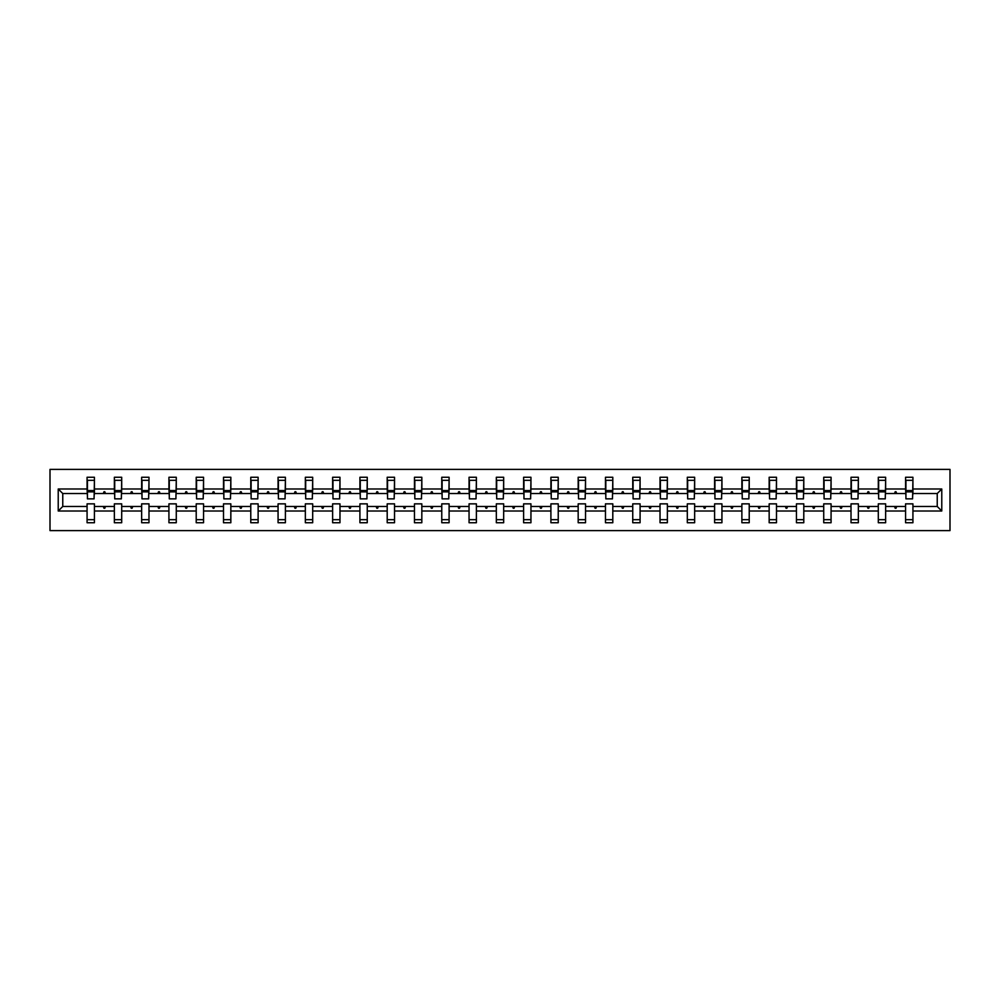 <?xml version="1.0" encoding="UTF-8"?>
<svg xmlns="http://www.w3.org/2000/svg" width="1000" height="1000" viewBox="0 0 1000 1000"><rect width="100%" height="100%" fill="white"/><g stroke="black" fill="none" stroke-linecap="round" stroke-linejoin="round"><path stroke-width="1.5" d="M50 530.612L950 530.612L950 469.387L50 469.387L50 530.612M941.775 511.012L937.237 506.475L937.237 493.525L941.775 488.988L941.775 511.012L912.925 511.012L912.925 503.85L905.575 503.85L905.575 506.475L885.638 506.475L885.638 503.85L878.3 503.85L878.3 506.475L858.35 506.475L858.35 503.85L851.012 503.85L851.012 506.475L831.075 506.475L831.075 503.85L823.725 503.85L823.725 506.475L803.787 506.475L803.787 503.85L796.45 503.85L796.45 506.475L776.5 506.475L776.5 503.85L769.163 503.85L769.163 506.475L749.225 506.475L749.225 503.85L741.875 503.85L741.875 506.475L721.938 506.475L721.938 503.85L714.6 503.85L714.6 506.475L694.65 506.475L694.65 503.85L687.312 503.85L687.312 506.475L667.375 506.475L667.375 503.85L660.025 503.85L660.025 506.475L640.088 506.475L640.088 503.85L632.75 503.85L632.75 506.475L612.8 506.475L612.8 503.85L605.462 503.85L605.462 506.475L585.525 506.475L585.525 503.85L578.175 503.85L578.175 506.475L558.237 506.475L558.237 503.85L550.9 503.85L550.9 506.475L530.95 506.475L530.95 503.85L523.612 503.85L523.612 506.475L503.675 506.475L503.675 503.85L496.325 503.85L496.325 506.475L476.388 506.475L476.388 503.85L469.05 503.85L469.05 506.475L449.1 506.475L449.1 503.85L441.763 503.85L441.763 506.475L421.825 506.475L421.825 503.85L414.475 503.85L414.475 506.475L394.538 506.475L394.538 503.85L387.2 503.85L387.2 506.475L367.25 506.475L367.25 503.85L359.913 503.85L359.913 506.475L339.975 506.475L339.975 503.85L332.625 503.85L332.625 506.475L312.688 506.475L312.688 503.85L305.35 503.85L305.35 506.475L285.4 506.475L285.4 503.85L278.062 503.85L278.062 506.475L258.125 506.475L258.125 503.85L250.775 503.85L250.775 506.475L230.837 506.475L230.837 503.85L223.5 503.85L223.5 506.475L203.55 506.475L203.55 503.85L196.213 503.85L196.213 506.475L176.275 506.475L176.275 503.85L168.925 503.85L168.925 506.475L148.988 506.475L148.988 503.85L141.65 503.85L141.65 506.475L121.7 506.475L121.7 503.85L114.362 503.85L114.362 506.475L94.425 506.475L94.425 522.737L87.075 522.737L87.075 506.475L62.763 506.475L58.225 511.012L58.225 488.988L62.763 493.525L62.763 506.475M912.925 511.012L912.925 522.737L905.575 522.737L905.575 506.475M937.237 493.525L912.925 493.525L912.925 477.262L905.575 477.262L905.575 488.988L885.638 488.988L885.288 496.15M905.925 496.15L905.575 488.988M905.575 511.012L885.638 511.012L885.638 522.737L878.3 522.737L878.3 506.475M885.638 488.988L885.638 477.262L878.3 477.262L878.3 488.988L858.35 488.988L858 496.15M878.637 496.15L878.3 488.988M878.3 511.012L858.35 511.012L858.35 522.737L851.012 522.737L851.012 506.475M858.35 488.988L858.35 477.262L851.012 477.262L851.012 488.988L831.075 488.988L830.725 496.15M851.363 496.15L851.012 488.988M851.012 511.012L831.075 511.012L831.075 522.737L823.725 522.737L823.725 506.475M831.075 488.988L831.075 477.262L823.725 477.262L823.725 488.988L803.787 488.988L803.438 496.15M824.075 496.15L823.725 488.988M823.725 511.012L803.787 511.012L803.787 522.737L796.45 522.737L796.45 506.475M803.787 488.988L803.787 477.262L796.45 477.262L796.45 488.988L776.5 488.988L776.15 496.15M796.787 496.15L796.45 488.988M796.45 511.012L776.5 511.012L776.5 522.737L769.163 522.737L769.163 506.475M776.5 488.988L776.5 477.262L769.163 477.262L769.163 488.988L749.225 488.988L748.875 496.15M769.513 496.15L769.163 488.988M769.163 511.012L749.225 511.012L749.225 522.737L741.875 522.737L741.875 506.475M749.225 488.988L749.225 477.262L741.875 477.262L741.875 488.988L721.938 488.988L721.587 496.15M742.225 496.15L741.875 488.988M741.875 511.012L721.938 511.012L721.938 522.737L714.6 522.737L714.6 506.475M721.938 488.988L721.938 477.262L714.6 477.262L714.6 488.988L694.65 488.988L694.312 496.15M714.938 496.15L714.6 488.988M714.6 511.012L694.65 511.012L694.65 522.737L687.312 522.737L687.312 506.475M694.65 488.988L694.65 477.262L687.312 477.262L687.312 488.988L667.375 488.988L667.025 496.15M687.663 496.15L687.312 488.988M687.312 511.012L667.375 511.012L667.375 522.737L660.025 522.737L660.025 506.475M667.375 488.988L667.375 477.262L660.025 477.262L660.025 488.988L640.088 488.988L639.738 496.15M660.375 496.15L660.025 488.988M660.025 511.012L640.088 511.012L640.088 522.737L632.75 522.737L632.75 506.475M640.088 488.988L640.088 477.262L632.75 477.262L632.75 488.988L612.8 488.988L612.463 496.15M633.088 496.15L632.75 488.988M632.75 511.012L612.8 511.012L612.8 522.737L605.462 522.737L605.462 506.475M612.8 488.988L612.8 477.262L605.462 477.262L605.462 488.988L585.525 488.988L585.175 496.15M605.812 496.15L605.462 488.988M605.462 511.012L585.525 511.012L585.525 522.737L578.175 522.737L578.175 506.475M585.525 488.988L585.525 477.262L578.175 477.262L578.175 488.988L558.237 488.988L557.888 496.15M578.525 496.15L578.175 488.988M578.175 511.012L558.237 511.012L558.237 522.737L550.9 522.737L550.9 506.475M558.237 488.988L558.237 477.262L550.9 477.262L550.9 488.988L530.95 488.988L530.612 496.15M551.237 496.15L550.9 488.988M550.9 511.012L530.95 511.012L530.95 522.737L523.612 522.737L523.612 506.475M530.95 488.988L530.95 477.262L523.612 477.262L523.612 488.988L503.675 488.988L503.325 496.15M523.962 496.15L523.612 488.988M523.612 511.012L503.675 511.012L503.675 522.737L496.325 522.737L496.325 506.475M503.675 488.988L503.675 477.262L496.325 477.262L496.325 488.988L476.388 488.988L476.037 496.15M496.675 496.15L496.325 488.988M496.325 511.012L476.388 511.012L476.388 522.737L469.05 522.737L469.05 506.475M476.388 488.988L476.388 477.262L469.05 477.262L469.05 488.988L449.1 488.988L448.762 496.15M469.387 496.15L469.05 488.988M469.05 511.012L449.1 511.012L449.1 522.737L441.763 522.737L441.763 506.475M449.1 488.988L449.1 477.262L441.763 477.262L441.763 488.988L421.825 488.988L421.475 496.15M442.113 496.15L441.763 488.988M441.763 511.012L421.825 511.012L421.825 522.737L414.475 522.737L414.475 506.475M421.825 488.988L421.825 477.262L414.475 477.262L414.475 488.988L394.538 488.988L394.188 496.15M414.825 496.15L414.475 488.988M414.475 511.012L394.538 511.012L394.538 522.737L387.2 522.737L387.2 506.475M394.538 488.988L394.538 477.262L387.2 477.262L387.2 488.988L367.25 488.988L366.912 496.15M387.537 496.15L387.2 488.988M387.2 511.012L367.25 511.012L367.25 522.737L359.913 522.737L359.913 506.475M367.25 488.988L367.25 477.262L359.913 477.262L359.913 488.988L339.975 488.988L339.625 496.15M360.262 496.15L359.913 488.988M359.913 511.012L339.975 511.012L339.975 522.737L332.625 522.737L332.625 506.475M339.975 488.988L339.975 477.262L332.625 477.262L332.625 488.988L312.688 488.988L312.337 496.15M332.975 496.15L332.625 488.988M332.625 511.012L312.688 511.012L312.688 522.737L305.35 522.737L305.35 506.475M312.688 488.988L312.688 477.262L305.35 477.262L305.35 488.988L285.4 488.988L285.062 496.15M305.688 496.15L305.35 488.988M305.35 511.012L285.4 511.012L285.4 522.737L278.062 522.737L278.062 506.475M285.4 488.988L285.4 477.262L278.062 477.262L278.062 488.988L258.125 488.988L257.775 496.15M278.412 496.15L278.062 488.988M278.062 511.012L258.125 511.012L258.125 522.737L250.775 522.737L250.775 506.475M258.125 488.988L258.125 477.262L250.775 477.262L250.775 488.988L230.837 488.988L230.487 496.15M251.125 496.15L250.775 488.988M250.775 511.012L230.837 511.012L230.837 522.737L223.5 522.737L223.5 506.475M230.837 488.988L230.837 477.262L223.5 477.262L223.5 488.988L203.55 488.988L203.212 496.15M223.85 496.15L223.5 488.988M223.5 511.012L203.55 511.012L203.55 522.737L196.213 522.737L196.213 506.475M203.55 488.988L203.55 477.262L196.213 477.262L196.213 488.988L176.275 488.988L175.925 496.15M196.562 496.15L196.213 488.988M196.213 511.012L176.275 511.012L176.275 522.737L168.925 522.737L168.925 506.475M176.275 488.988L176.275 477.262L168.925 477.262L168.925 488.988L148.988 488.988L148.637 496.15M169.275 496.15L168.925 488.988M168.925 511.012L148.988 511.012L148.988 522.737L141.65 522.737L141.65 506.475M148.988 488.988L148.988 477.262L141.65 477.262L141.65 488.988L121.7 488.988L121.363 496.15M142 496.15L141.65 488.988M141.65 511.012L121.7 511.012L121.7 522.737L114.362 522.737L114.362 506.475M121.7 488.988L121.7 477.262L114.362 477.262L114.362 488.988L94.425 488.988L94.425 477.262L87.075 477.262L87.075 488.988L58.225 488.988M114.712 496.15L114.362 488.988M94.425 506.475L94.425 503.85L87.075 503.85L87.075 506.475M87.425 496.15L87.075 488.988M912.925 493.525L912.575 496.15M885.638 511.012L885.638 506.475M858.35 511.012L858.35 506.475M831.075 511.012L831.075 506.475M803.787 511.012L803.787 506.475M776.5 511.012L776.5 506.475M749.225 511.012L749.225 506.475M721.938 511.012L721.938 506.475M694.65 511.012L694.65 506.475M667.375 511.012L667.375 506.475M640.088 511.012L640.088 506.475M612.8 511.012L612.8 506.475M585.525 511.012L585.525 506.475M558.237 511.012L558.237 506.475M530.95 511.012L530.95 506.475M503.675 511.012L503.675 506.475M476.388 511.012L476.388 506.475M449.1 511.012L449.1 506.475M421.825 511.012L421.825 506.475M394.538 511.012L394.538 506.475M367.25 511.012L367.25 506.475M339.975 511.012L339.975 506.475M312.688 511.012L312.688 506.475M285.4 511.012L285.4 506.475M258.125 511.012L258.125 506.475M230.837 511.012L230.837 506.475M203.55 511.012L203.55 506.475M176.275 511.012L176.275 506.475M148.988 511.012L148.988 506.475M121.7 511.012L121.7 506.475M941.775 488.988L912.925 488.988M114.362 511.012L94.425 511.012M87.075 511.012L58.225 511.012M894.538 493.525L896.688 493.525L896.05 491.775L895.175 491.775L894.538 493.525L885.638 493.525M905.575 493.525L896.688 493.525M894.538 506.475L895.175 508.225L896.05 508.225L896.688 506.475M867.25 493.525L869.4 493.525L868.763 491.775L867.887 491.775L867.25 493.525L858.35 493.525M878.3 493.525L869.4 493.525M867.25 506.475L867.887 508.225L868.763 508.225L869.4 506.475M839.963 493.525L842.113 493.525L841.475 491.775L840.6 491.775L839.963 493.525L831.075 493.525M851.012 493.525L842.113 493.525M839.963 506.475L840.6 508.225L841.475 508.225L842.113 506.475M812.688 493.525L814.837 493.525L814.2 491.775L813.325 491.775L812.688 493.525L803.787 493.525M823.725 493.525L814.837 493.525M812.688 506.475L813.325 508.225L814.2 508.225L814.837 506.475M785.4 493.525L787.55 493.525L786.912 491.775L786.038 491.775L785.4 493.525L776.5 493.525M796.45 493.525L787.55 493.525M785.4 506.475L786.038 508.225L786.912 508.225L787.55 506.475M758.112 493.525L760.263 493.525L759.625 491.775L758.75 491.775L758.112 493.525L749.225 493.525M769.163 493.525L760.263 493.525M758.112 506.475L758.75 508.225L759.625 508.225L760.263 506.475M730.837 493.525L732.987 493.525L732.35 491.775L731.475 491.775L730.837 493.525L721.938 493.525M741.875 493.525L732.987 493.525M730.837 506.475L731.475 508.225L732.35 508.225L732.987 506.475M703.55 493.525L705.7 493.525L705.062 491.775L704.188 491.775L703.55 493.525L694.65 493.525M714.6 493.525L705.7 493.525M703.55 506.475L704.188 508.225L705.062 508.225L705.7 506.475M676.263 493.525L678.413 493.525L677.775 491.775L676.9 491.775L676.263 493.525L667.375 493.525M687.312 493.525L678.413 493.525M676.263 506.475L676.9 508.225L677.775 508.225L678.413 506.475M648.988 493.525L651.137 493.525L650.5 491.775L649.625 491.775L648.988 493.525L640.088 493.525M660.025 493.525L651.137 493.525M648.988 506.475L649.625 508.225L650.5 508.225L651.137 506.475M621.7 493.525L623.85 493.525L623.212 491.775L622.337 491.775L621.7 493.525L612.8 493.525M632.75 493.525L623.85 493.525M621.7 506.475L622.337 508.225L623.212 508.225L623.85 506.475M594.412 493.525L596.562 493.525L595.925 491.775L595.05 491.775L594.412 493.525L585.525 493.525M605.462 493.525L596.562 493.525M594.412 506.475L595.05 508.225L595.925 508.225L596.562 506.475M567.137 493.525L569.288 493.525L568.65 491.775L567.775 491.775L567.137 493.525L558.237 493.525M578.175 493.525L569.288 493.525M567.137 506.475L567.775 508.225L568.65 508.225L569.288 506.475M539.85 493.525L542 493.525L541.362 491.775L540.487 491.775L539.85 493.525L530.95 493.525M550.9 493.525L542 493.525M539.85 506.475L540.487 508.225L541.362 508.225L542 506.475M512.562 493.525L514.712 493.525L514.075 491.775L513.2 491.775L512.562 493.525L503.675 493.525M523.612 493.525L514.712 493.525M512.562 506.475L513.2 508.225L514.075 508.225L514.712 506.475M485.288 493.525L487.438 493.525L486.8 491.775L485.925 491.775L485.288 493.525L476.388 493.525M496.325 493.525L487.438 493.525M485.288 506.475L485.925 508.225L486.8 508.225L487.438 506.475M458 493.525L460.15 493.525L459.513 491.775L458.638 491.775L458 493.525L449.1 493.525M469.05 493.525L460.15 493.525M458 506.475L458.638 508.225L459.513 508.225L460.15 506.475M430.712 493.525L432.863 493.525L432.225 491.775L431.35 491.775L430.712 493.525L421.825 493.525M441.763 493.525L432.863 493.525M430.712 506.475L431.35 508.225L432.225 508.225L432.863 506.475M403.438 493.525L405.588 493.525L404.95 491.775L404.075 491.775L403.438 493.525L394.538 493.525M414.475 493.525L405.588 493.525M403.438 506.475L404.075 508.225L404.95 508.225L405.588 506.475M376.15 493.525L378.3 493.525L377.663 491.775L376.788 491.775L376.15 493.525L367.25 493.525M387.2 493.525L378.3 493.525M376.15 506.475L376.788 508.225L377.663 508.225L378.3 506.475M348.862 493.525L351.012 493.525L350.375 491.775L349.5 491.775L348.862 493.525L339.975 493.525M359.913 493.525L351.012 493.525M348.862 506.475L349.5 508.225L350.375 508.225L351.012 506.475M321.587 493.525L323.738 493.525L323.1 491.775L322.225 491.775L321.587 493.525L312.688 493.525M332.625 493.525L323.738 493.525M321.587 506.475L322.225 508.225L323.1 508.225L323.738 506.475M294.3 493.525L296.45 493.525L295.812 491.775L294.938 491.775L294.3 493.525L285.4 493.525M305.35 493.525L296.45 493.525M294.3 506.475L294.938 508.225L295.812 508.225L296.45 506.475M267.013 493.525L269.163 493.525L268.525 491.775L267.65 491.775L267.013 493.525L258.125 493.525M278.062 493.525L269.163 493.525M267.013 506.475L267.65 508.225L268.525 508.225L269.163 506.475M239.737 493.525L241.887 493.525L241.25 491.775L240.375 491.775L239.737 493.525L230.837 493.525M250.775 493.525L241.887 493.525M239.737 506.475L240.375 508.225L241.25 508.225L241.887 506.475M212.45 493.525L214.6 493.525L213.962 491.775L213.088 491.775L212.45 493.525L203.55 493.525M223.5 493.525L214.6 493.525M212.45 506.475L213.088 508.225L213.962 508.225L214.6 506.475M185.162 493.525L187.312 493.525L186.675 491.775L185.8 491.775L185.162 493.525L176.275 493.525M196.213 493.525L187.312 493.525M185.162 506.475L185.8 508.225L186.675 508.225L187.312 506.475M157.887 493.525L160.037 493.525L159.4 491.775L158.525 491.775L157.887 493.525L148.988 493.525M168.925 493.525L160.037 493.525M157.887 506.475L158.525 508.225L159.4 508.225L160.037 506.475M130.6 493.525L132.75 493.525L132.113 491.775L131.237 491.775L130.6 493.525L121.7 493.525M141.65 493.525L132.75 493.525M130.6 506.475L131.237 508.225L132.113 508.225L132.75 506.475M103.312 493.525L105.463 493.525L104.825 491.775L103.95 491.775L103.312 493.525L94.425 493.525L94.425 488.988M114.362 493.525L105.463 493.525M103.312 506.475L103.95 508.225L104.825 508.225L105.463 506.475M94.425 493.525L94.075 496.15M87.075 493.525L62.763 493.525M937.237 506.475L912.925 506.475M87.425 491.863L87.425 480.325L94.425 480.325L94.075 498.862L87.425 498.862L87.425 491.863L94.075 491.863M87.075 519.675L94.425 519.675M114.712 491.863L114.712 480.325L121.7 480.325L121.363 498.862L114.712 498.862L114.712 491.863L121.363 491.863M114.362 519.675L121.7 519.675M142 491.863L142 480.325L148.988 480.325L148.637 498.862L142 498.862L142 491.863L148.637 491.863M141.65 519.675L148.988 519.675M169.275 491.863L169.275 480.325L176.275 480.325L175.925 498.862L169.275 498.862L169.275 491.863L175.925 491.863M168.925 519.675L176.275 519.675M196.562 491.863L196.562 480.325L203.55 480.325L203.212 498.862L196.562 498.862L196.562 491.863L203.212 491.863M196.213 519.675L203.55 519.675M223.85 491.863L223.85 480.325L230.837 480.325L230.487 498.862L223.85 498.862L223.85 491.863L230.487 491.863M223.5 519.675L230.837 519.675M251.125 491.863L251.125 480.325L258.125 480.325L257.775 498.862L251.125 498.862L251.125 491.863L257.775 491.863M250.775 519.675L258.125 519.675M278.412 491.863L278.412 480.325L285.4 480.325L285.062 498.862L278.412 498.862L278.412 491.863L285.062 491.863M278.062 519.675L285.4 519.675M305.688 491.863L305.688 480.325L312.688 480.325L312.337 498.862L305.688 498.862L305.688 491.863L312.337 491.863M305.35 519.675L312.688 519.675M332.975 491.863L332.975 480.325L339.975 480.325L339.625 498.862L332.975 498.862L332.975 491.863L339.625 491.863M332.625 519.675L339.975 519.675M360.262 491.863L360.262 480.325L367.25 480.325L366.912 498.862L360.262 498.862L360.262 491.863L366.912 491.863M359.913 519.675L367.25 519.675M387.537 491.863L387.537 480.325L394.538 480.325L394.188 498.862L387.537 498.862L387.537 491.863L394.188 491.863M387.2 519.675L394.538 519.675M414.825 491.863L414.825 480.325L421.825 480.325L421.475 498.862L414.825 498.862L414.825 491.863L421.475 491.863M414.475 519.675L421.825 519.675M442.113 491.863L442.113 480.325L449.1 480.325L448.762 498.862L442.113 498.862L442.113 491.863L448.762 491.863M441.763 519.675L449.1 519.675M469.387 491.863L469.387 480.325L476.388 480.325L476.037 498.862L469.387 498.862L469.387 491.863L476.037 491.863M469.05 519.675L476.388 519.675M496.675 491.863L496.675 480.325L503.675 480.325L503.325 498.862L496.675 498.862L496.675 491.863L503.325 491.863M496.325 519.675L503.675 519.675M523.962 491.863L523.962 480.325L530.95 480.325L530.612 498.862L523.962 498.862L523.962 491.863L530.612 491.863M523.612 519.675L530.95 519.675M551.237 491.863L551.237 480.325L558.237 480.325L557.888 498.862L551.237 498.862L551.237 491.863L557.888 491.863M550.9 519.675L558.237 519.675M578.525 491.863L578.525 480.325L585.525 480.325L585.175 498.862L578.525 498.862L578.525 491.863L585.175 491.863M578.175 519.675L585.525 519.675M605.812 491.863L605.812 480.325L612.8 480.325L612.463 498.862L605.812 498.862L605.812 491.863L612.463 491.863M605.462 519.675L612.8 519.675M633.088 491.863L633.088 480.325L640.088 480.325L639.738 498.862L633.088 498.862L633.088 491.863L639.738 491.863M632.75 519.675L640.088 519.675M660.375 491.863L660.375 480.325L667.375 480.325L667.025 498.862L660.375 498.862L660.375 491.863L667.025 491.863M660.025 519.675L667.375 519.675M687.663 491.863L687.663 480.325L694.65 480.325L694.312 498.862L687.663 498.862L687.663 491.863L694.312 491.863M687.312 519.675L694.65 519.675M714.938 491.863L714.938 480.325L721.938 480.325L721.587 498.862L714.938 498.862L714.938 491.863L721.587 491.863M714.6 519.675L721.938 519.675M742.225 491.863L742.225 480.325L749.225 480.325L748.875 498.862L742.225 498.862L742.225 491.863L748.875 491.863M741.875 519.675L749.225 519.675M769.513 491.863L769.513 480.325L776.5 480.325L776.15 498.862L769.513 498.862L769.513 491.863L776.15 491.863M769.163 519.675L776.5 519.675M796.787 491.863L796.787 480.325L803.787 480.325L803.438 498.862L796.787 498.862L796.787 491.863L803.438 491.863M796.45 519.675L803.787 519.675M824.075 491.863L824.075 480.325L831.075 480.325L830.725 498.862L824.075 498.862L824.075 491.863L830.725 491.863M823.725 519.675L831.075 519.675M851.363 491.863L851.363 480.325L858.35 480.325L858 498.862L851.363 498.862L851.363 491.863L858 491.863M851.012 519.675L858.35 519.675M878.637 491.863L878.637 480.325L885.638 480.325L885.288 498.862L878.637 498.862L878.637 491.863L885.288 491.863M878.3 519.675L885.638 519.675M905.925 491.863L905.925 480.325L912.925 480.325L912.575 498.862L905.925 498.862L905.925 491.863L912.575 491.863M905.575 519.675L912.925 519.675M87.425 490.812L94.075 490.812M114.712 490.812L121.363 490.812M142 490.812L148.637 490.812M169.275 490.812L175.925 490.812M196.562 490.812L203.212 490.812M223.85 490.812L230.487 490.812M251.125 490.812L257.775 490.812M278.412 490.812L285.062 490.812M305.688 490.812L312.337 490.812M332.975 490.812L339.625 490.812M360.262 490.812L366.912 490.812M387.537 490.812L394.188 490.812M414.825 490.812L421.475 490.812M442.113 490.812L448.762 490.812M469.387 490.812L476.037 490.812M496.675 490.812L503.325 490.812M523.962 490.812L530.612 490.812M551.237 490.812L557.888 490.812M578.525 490.812L585.175 490.812M605.812 490.812L612.463 490.812M633.088 490.812L639.738 490.812M660.375 490.812L667.025 490.812M687.663 490.812L694.312 490.812M714.938 490.812L721.587 490.812M742.225 490.812L748.875 490.812M769.513 490.812L776.15 490.812M796.787 490.812L803.438 490.812M824.075 490.812L830.725 490.812M851.363 490.812L858 490.812M878.637 490.812L885.288 490.812M905.925 490.812L912.575 490.812M87.425 490.55L94.075 490.55M114.712 490.55L121.363 490.55M142 490.55L148.637 490.55M169.275 490.55L175.925 490.55M196.562 490.55L203.212 490.55M223.85 490.55L230.487 490.55M251.125 490.55L257.775 490.55M278.412 490.55L285.062 490.55M305.688 490.55L312.337 490.55M332.975 490.55L339.625 490.55M360.262 490.55L366.912 490.55M387.537 490.55L394.188 490.55M414.825 490.55L421.475 490.55M442.113 490.55L448.762 490.55M469.387 490.55L476.037 490.55M496.675 490.55L503.325 490.55M523.962 490.55L530.612 490.55M551.237 490.55L557.888 490.55M578.525 490.55L585.175 490.55M605.812 490.55L612.463 490.55M633.088 490.55L639.738 490.55M660.375 490.55L667.025 490.55M687.663 490.55L694.312 490.55M714.938 490.55L721.587 490.55M742.225 490.55L748.875 490.55M769.513 490.55L776.15 490.55M796.787 490.55L803.438 490.55M824.075 490.55L830.725 490.55M851.363 490.55L858 490.55M878.637 490.55L885.288 490.55M905.925 490.55L912.575 490.55"/></g></svg>
